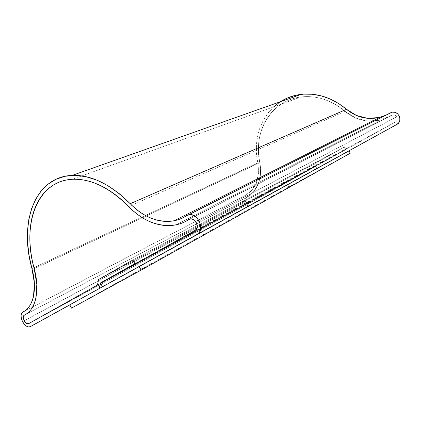 <?xml version="1.0" encoding="UTF-8"?>
<svg xmlns="http://www.w3.org/2000/svg" width="421" height="421" viewBox="0 0 421 421"><rect width="100%" height="100%" fill="white"/><g stroke="black" fill="none" stroke-linecap="round" stroke-linejoin="round"><path stroke-width="0.32" stroke-dasharray="2.1 1.58" d="M245.527 201.68L24.223 320.702L245.527 201.68C246.511 203.211 247.711 203.775 249.116 203.369L313.045 167.832L314.508 163.806L344.404 147.061L345.709 149.366L315.761 166.032L314.298 170.052L69.797 304.904L314.298 170.052L99.256 288.538L314.298 170.052L315.761 166.032L126.074 269.045L315.761 166.032L345.709 149.366L134.857 263.646L345.709 149.366L344.404 147.061L132.894 260.01L344.404 147.061L314.508 163.806L98.603 279.512L314.508 163.806L313.045 167.832L97.425 285.101L313.045 167.832L249.337 203.264L28.739 323.607L249.337 203.264L247.29 203.317L245.527 201.68L245.08 199.254L246.28 197.538C244.943 198.449 244.69 199.828 245.527 201.68M24.418 315.118L246.28 197.538C257.031 192.392 262.999 177.699 259.773 162.669L34.212 268.677L259.773 162.669L258.578 154.149L258.505 145.65C258.836 139.993 259.915 134.573 261.746 129.389C263.588 124.2 266.13 119.475 269.382 115.196C272.64 110.923 276.497 107.308 280.954 104.35C285.422 101.398 290.322 99.272 295.653 97.967C300.989 96.667 306.525 96.298 312.271 96.851C318.018 97.419 323.696 98.93 329.301 101.382C334.911 103.845 340.163 107.166 345.057 111.333C331.243 100.056 316.587 95.272 301.089 96.972C270.966 100.33 252.874 132.273 259.773 162.669L34.212 268.677L259.773 162.669L260.541 173.726L259.773 162.669C262.999 177.699 257.031 192.392 246.28 197.538L253.374 192.039L258.315 183.851L260.541 173.726L258.315 183.851L253.374 192.039L246.28 197.538C243.338 198.833 246.206 204.727 249.116 203.369L28.739 323.607L249.337 203.264L313.045 167.832L314.508 163.806L344.404 147.061L345.841 149.592L395.403 122.032C399.166 120.18 396.372 113.696 392.361 114.975L188.95 219.467L391.404 115.386L392.772 114.891L394.256 114.986L395.614 115.654L396.64 116.801L397.171 118.238L397.119 119.743L396.498 121.074L395.403 122.032L195.112 230.345L395.403 122.032L315.887 166.253L395.403 122.032C397.235 120.743 397.661 119.022 396.682 116.864L196.133 222.556L396.682 116.864C395.608 115.254 394.172 114.623 392.361 114.975L188.95 219.467L391.404 115.386L379.884 120.18L392.793 114.886L394.293 114.996L395.661 115.691L396.682 116.864L397.177 118.296L397.108 119.78L396.487 121.09L395.403 122.032L195.112 230.345L395.403 122.032L345.841 149.592L135.052 264.009L345.841 149.592L344.404 147.061L132.894 260.01L344.404 147.061L314.508 163.806L98.603 279.512L314.508 163.806L313.045 167.832L97.425 285.101L313.045 167.832L249.337 203.264L247.264 203.306L245.496 201.622L245.085 199.222L246.28 197.538L24.418 315.118M243.917 202.58C245.627 205.232 247.695 206.201 250.127 205.485L248.785 205.764L246.948 205.401L245.243 204.28L243.917 202.58L22.566 321.644L243.917 202.58C242.48 199.401 242.912 197.028 245.206 195.455C255.921 189.176 260.11 178.309 257.768 162.853L31.954 268.614L257.768 162.853L258.494 173.173L256.431 182.635L251.826 190.297L243.864 196.628L243.149 198.407L243.164 200.501L243.917 202.58M389.914 113.012L186.671 215.584L389.914 113.012M385.647 115.312L388.351 113.944M280.375 101.729C261.267 113.823 252.674 139.051 257.768 162.853L256.521 154.002L256.436 145.171L257.526 136.53L259.783 128.258L263.188 120.517L267.698 113.475L273.776 106.808M22.892 312.035L245.206 195.455L22.892 312.035M372.306 121.164C362.097 121.285 353.014 118.006 345.057 111.333C340.163 107.166 334.911 103.845 329.301 101.382C323.696 98.93 318.018 97.419 312.271 96.851C306.525 96.298 300.989 96.667 295.653 97.967C290.322 99.272 285.422 101.398 280.954 104.35C276.497 107.308 272.64 110.923 269.382 115.196C266.13 119.475 263.588 124.2 261.746 129.389C259.915 134.573 258.836 139.993 258.505 145.65L258.578 154.149L259.773 162.669C252.874 132.273 270.966 100.33 301.089 96.972L72.444 179.283L301.089 96.972C316.587 95.272 331.243 100.056 345.057 111.333L355.624 117.933L345.057 111.333L128.658 206.574L345.057 111.333C353.014 118.006 362.097 121.285 372.306 121.164L367.58 121.011L379.884 120.18L374.258 121.059L381.252 119.832L176.21 224.782L381.252 119.832L374.269 121.059M100.63 283.307L315.887 166.253L100.63 283.307M102.466 286.759L317.145 168.479L315.887 166.253L317.145 168.479L102.466 286.759M348.972 150.892L287.617 184.793L288.822 186.945L71.496 308.119L288.822 186.945L350.288 153.202L288.822 186.945L287.617 184.793L69.765 304.846L348.972 150.892M388.367 113.933L385.589 115.338M287.022 98.172L279.718 102.156M355.624 117.933L367.58 121.011L355.624 117.933M250.127 205.485L29.97 326.822M28.507 323.707L249.116 203.369L28.507 323.707M392.361 114.975L190.166 218.973L392.361 114.975"/><path stroke-width="0.63" d="M24.223 320.702C23.002 317.992 23.066 316.129 24.418 315.118C27.197 313.761 29.57 311.651 31.538 308.788C33.501 305.909 34.943 302.394 35.859 298.242L36.816 284.407L34.212 268.677C40.253 290.506 35.653 310.014 24.418 315.118L23.655 315.903L24.418 315.118C21.334 316.366 25.46 325.038 28.507 323.707C26.997 324.007 25.565 323.002 24.223 320.702L23.544 318.95L23.65 315.918L23.529 318.881L25.197 322.16L27.665 323.781L28.739 323.607L27.681 323.781L26.449 323.291L24.223 320.702M69.797 304.904L29.97 326.822C27.354 327.349 24.886 325.622 22.566 321.644C20.466 316.997 20.576 313.792 22.892 312.035L21.576 313.419L21.055 315.745L21.403 318.639L22.566 321.644L24.313 324.238L26.397 326.101L28.512 326.954L30.333 326.659L99.256 288.538L100.445 282.959L126.074 269.045L100.445 282.959L134.857 263.646L132.894 260.01L98.603 279.512L97.425 285.101L28.739 323.607L97.425 285.101L28.739 323.607L97.425 285.101L98.603 279.512L97.425 285.101L98.603 279.512L132.894 260.01L98.603 279.512L132.894 260.01L135.052 264.009L132.894 260.01L134.857 263.646L100.445 282.959L99.256 288.538L30.333 326.659L69.797 304.904M388.351 113.944L392.272 112.154L394.824 112.307L397.177 113.465L398.95 115.438L399.861 117.922L399.771 120.522L398.692 122.821L396.803 124.463L102.466 286.759L100.63 283.307L195.112 230.345L135.052 264.009L195.112 230.345L196.423 229.061L197.081 227.13L196.981 224.846L196.133 222.556C197.717 226.045 197.375 228.64 195.112 230.345L196.439 229.04L197.091 227.072L196.96 224.751L196.07 222.446L194.56 220.52L192.665 219.273L190.697 218.909L188.95 219.467L190.16 218.973C192.508 218.704 194.502 219.894 196.133 222.556L194.628 220.583L192.718 219.294L190.718 218.904L188.95 219.467C184.987 222.056 180.741 223.825 176.21 224.782C159.249 227.54 143.398 221.472 128.658 206.574C109.623 187.661 90.883 178.562 72.444 179.283C36.743 180.867 21.65 224.83 34.212 268.677L36.816 284.407L35.859 298.242C34.943 302.394 33.501 305.909 31.538 308.788C29.57 311.651 27.197 313.761 24.418 315.118C35.653 310.014 40.253 290.506 34.212 268.677C31.991 260.441 30.617 252.321 30.091 244.317C30.617 252.321 31.991 260.441 34.212 268.677C21.65 224.83 36.743 180.867 72.444 179.283C90.883 178.562 109.623 187.661 128.658 206.574C133.083 211.168 137.846 214.999 142.945 218.073C148.045 221.141 153.281 223.288 158.649 224.514C164.022 225.735 169.295 225.93 174.473 225.103C179.646 224.272 184.477 222.393 188.95 219.467L190.16 218.973C195.302 217.599 199.864 228.071 195.112 230.345L100.63 283.307L102.466 286.759L197.286 234.313L199.58 232.076L200.717 228.687L200.501 224.677L198.965 220.688L196.349 217.357L193.076 215.215L189.671 214.599L186.671 215.584L188.871 214.694C197.738 212.437 205.469 230.482 197.286 234.313L396.803 124.463C403.26 121.311 398.555 110.17 391.651 112.275L388.367 113.933M385.589 115.338L379.158 117.527L367.644 118.333L356.445 115.475L346.536 109.307L130.226 203.711L119.411 193.781L108.16 185.866L96.798 180.109L85.621 176.599L74.912 175.346L64.908 176.299L55.825 179.335L47.826 184.319L41.042 191.05L35.574 199.328L31.486 208.927L28.802 219.609L27.528 231.155L27.654 243.322L29.149 255.879L31.954 268.614C18.803 222.846 34.606 176.741 72.212 175.389C91.246 174.799 110.586 184.24 130.226 203.711C134.388 208.011 138.856 211.6 143.64 214.463C148.429 217.325 153.339 219.32 158.364 220.446C163.395 221.567 168.332 221.725 173.163 220.93C177.999 220.12 182.504 218.341 186.671 215.584C182.793 218.146 178.615 219.867 174.141 220.751C158.491 223.119 143.856 217.441 130.226 203.711L346.536 109.307C356.466 117.443 367.596 120.117 379.926 117.333L385.647 115.312M287.022 98.172L295 95.462L303.499 94.136L312.319 94.262L321.255 95.867L330.085 98.946L338.589 103.455L346.536 109.307C332.301 97.704 317.197 92.72 301.231 94.346C293.574 95.272 286.622 97.735 280.375 101.729M31.954 268.614C37.595 288.953 33.37 307.198 22.892 312.035C25.486 310.751 27.691 308.767 29.523 306.078C31.343 303.383 32.68 300.089 33.527 296.2L34.401 283.286L31.954 268.614M372.306 121.164L374.269 121.059M30.091 244.317C29.57 236.307 29.949 228.708 31.233 221.514C32.522 214.315 34.711 207.827 37.806 202.048C40.905 196.265 44.847 191.481 49.625 187.692C54.414 183.914 59.898 181.377 66.071 180.088C72.254 178.809 78.88 178.941 85.958 180.477C93.041 182.03 100.24 185.019 107.55 189.434C114.865 193.876 121.901 199.586 128.658 206.574C121.901 199.586 114.865 193.876 107.55 189.434C100.24 185.019 93.041 182.03 85.958 180.477C78.88 178.941 72.254 178.809 66.071 180.088C59.898 181.377 54.414 183.914 49.625 187.692C44.847 191.481 40.905 196.265 37.806 202.048C34.711 207.827 32.522 214.315 31.233 221.514C29.949 228.708 29.57 236.307 30.091 244.317M279.718 102.156L273.776 106.808M188.95 219.467C184.987 222.056 180.741 223.825 176.21 224.782C159.249 227.54 143.398 221.472 128.658 206.574C133.083 211.168 137.846 214.999 142.945 218.073C148.045 221.141 153.281 223.288 158.649 224.514C164.022 225.735 169.295 225.93 174.473 225.103C179.646 224.272 184.477 222.393 188.95 219.467M71.496 308.119L69.765 304.846L348.972 150.892L139.151 266.472L141.119 270.129L350.288 153.202L348.972 150.892L350.288 153.202L141.119 270.129L71.496 308.119L141.119 270.129L139.151 266.472L69.765 304.846L71.496 308.119M188.876 214.694L391.651 112.275M379.926 117.333L174.141 220.751M72.212 175.389L301.231 94.346"/></g></svg>
